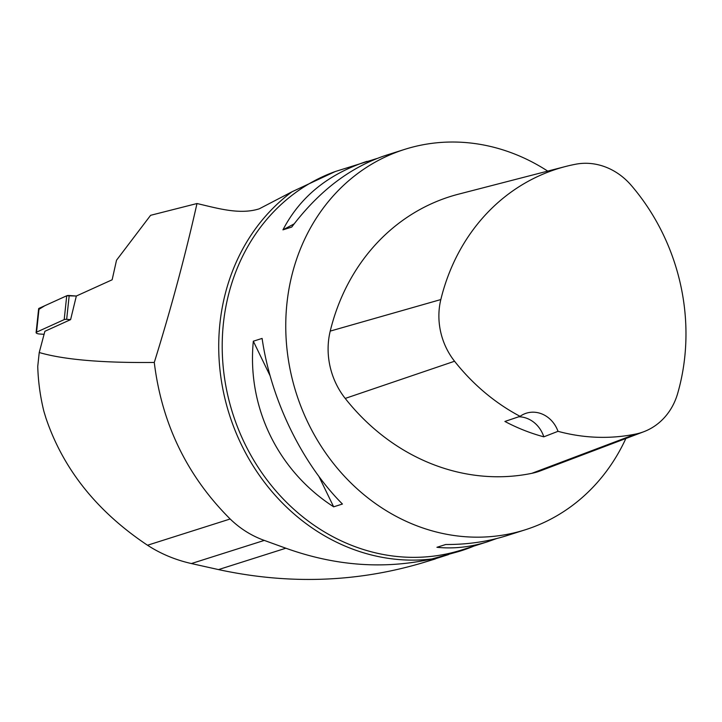 <?xml version="1.0" encoding="UTF-8"?>
<svg xmlns="http://www.w3.org/2000/svg" width="722" height="722" viewBox="0 0 722 722"><rect width="100%" height="100%" fill="white"/><g stroke="black" fill="none" stroke-linecap="round" stroke-linejoin="round"><path stroke-width="1.08" d="M458.822 551.491L461.105 550.787A200.129 177.522 72.4 0 1 458.822 551.491L431.873 558.972A201.898 179.083 -107.6 0 1 233.549 426.512A201.898 179.083 -107.6 0 1 292.04 191.754L335.297 171.52L377.001 158.488M625.857 438.516A199.534 176.989 -107.6 0 1 525.3 529.777A199.534 176.989 -107.6 0 1 342.372 474.029A199.534 176.989 -107.6 0 1 292.699 272.104A199.534 176.989 -107.6 0 1 404.555 149.418A199.534 176.989 -107.6 0 1 547.718 171.114M496.646 538.549L487.729 541.708C470.545 547.123 453.615 548.982 436.945 547.294L445.727 544.505C467.396 544.605 487.72 541.671 506.673 535.688L525.3 529.777M404.555 149.418L385.927 155.329C350.414 167.044 319.016 190.96 291.733 227.06L282.952 229.849C300.036 196.98 328.05 174.146 366.975 161.349M253.323 341.208L262.104 338.419C270.894 399.483 301.814 463.235 342.436 504.037L333.654 506.817C277.817 470.852 246.888 407.109 253.323 341.208L270.1 375.81M435.33 558.945L422.514 562.844C356.379 582.437 288.376 584.685 218.504 569.595L191.393 563.548C175.383 559.929 160.753 553.828 147.514 545.236C97.046 511.573 63.166 469.138 45.892 417.93L43.889 411.359C40.242 396.549 38.194 381.577 37.743 366.442L39.232 352.517L44.881 331.29L70.603 319.629L66.668 319.341A3.168 1.029 -173.9 0 0 64.195 319.611L36.542 332.156A3.168 1.029 -173.9 0 0 36.1 332.607A3.168 1.029 -173.9 0 0 39.475 333.997L44.078 334.322M36.1 332.607L38.636 308.772A3.168 1.029 6.1 0 1 39.078 308.321L66.731 295.776A3.168 1.029 6.1 0 1 69.204 295.515L76.342 296.02L70.603 319.629M38.979 309.314L44.773 305.74L66.722 295.776L76.342 296.02L112.145 279.784L116.522 260.218L150.609 215.309L196.989 203.532C185.22 255.904 170.979 308.881 154.273 362.453C102.145 362.995 63.798 359.682 39.232 352.517M431.873 558.972C383.905 569.532 335.234 565.949 285.858 548.215L264.288 540.408C251.5 535.805 240.128 528.666 230.165 518.992C187.124 476.069 161.827 423.895 154.273 362.453M461.105 550.787A200.129 177.522 72.4 0 0 474.002 546.058M196.989 203.532C217.295 208.198 239.659 215.057 259.261 208.82L292.04 191.754M643.78 431.729L540.462 470.834A71.83 63.716 -107.6 0 1 531.807 473.334A211.51 187.612 -107.6 0 1 345.215 398.427A71.83 63.716 -107.6 0 1 330.225 331.1A211.51 187.612 -107.6 0 1 458.605 194.146L565.552 166.502A205.49 182.269 -107.6 0 1 575.768 164.21A65.819 58.383 -107.6 0 1 631.29 185.428A205.49 182.269 -107.6 0 1 677.633 393.553A65.819 58.383 -107.6 0 1 643.78 431.729A65.819 58.383 -107.6 0 1 635.847 434.03A205.49 182.269 -107.6 0 1 557.998 431.323L543.819 436.828A206.321 183.009 72.4 0 1 504.895 421.449L520.075 416.332A205.49 182.269 -107.6 0 1 454.562 361.244A65.819 58.383 -107.6 0 1 440.826 299.558A205.49 182.269 -107.6 0 1 565.552 166.502M520.075 416.332A27.932 24.783 -107.6 0 1 526.275 413.219A27.932 24.783 -107.6 0 1 557.998 431.323M518.73 416.784A27.932 24.783 -107.6 0 1 543.819 436.828M318.953 476.511L333.654 506.817M294.134 223.883L282.952 229.849M487.729 541.708L461.746 549.956A199.534 176.989 -107.6 0 1 233.729 416.549A199.534 176.989 -107.6 0 1 335.297 171.52M285.858 548.215L218.504 569.595M264.288 540.408L191.393 563.548M230.165 518.992L147.514 545.236M448.461 554.604L422.514 562.844M440.826 299.558L330.225 331.1M635.847 434.03L531.807 473.334M454.562 361.244L345.215 398.427M64.195 319.611L66.731 295.776M39.078 308.321L36.542 332.156M69.204 295.515L66.668 319.341"/></g></svg>
